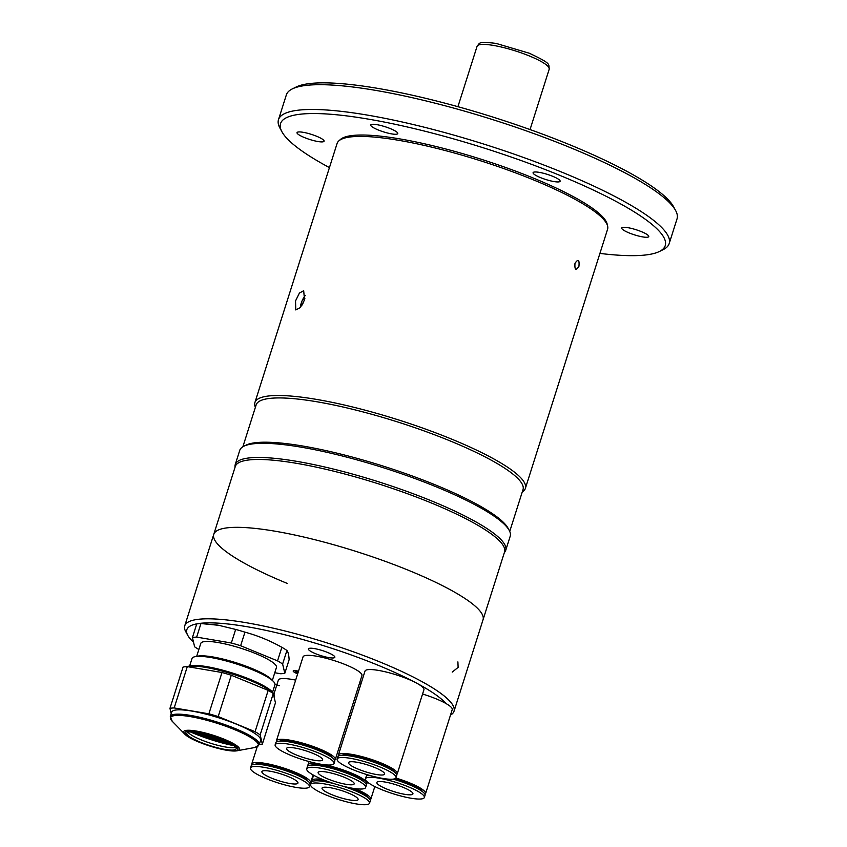 <?xml version="1.0" encoding="UTF-8"?>
<svg xmlns="http://www.w3.org/2000/svg" width="847" height="847" viewBox="0 0 847 847"><rect width="100%" height="100%" fill="white"/><g stroke="black" fill="none" stroke-linecap="round" stroke-linejoin="round"><path stroke-width="1.27" d="M578.946 266.254C575.886 271.008 574.562 270.045 574.975 263.364C578.183 258.631 579.507 259.595 578.946 266.254C575.886 271.019 574.562 270.055 574.975 263.353C578.183 258.631 579.507 259.595 578.946 266.254M235.085 467.131A141.883 26.871 17.6 0 1 235.244 464.537A141.883 26.871 17.6 0 1 431.906 501.064A141.883 26.871 17.6 0 1 505.723 550.338A141.883 26.871 17.6 0 1 504.357 552.551M505.723 550.338L510.222 536.172A141.883 26.871 -162.4 0 0 509.248 530.423A141.883 26.871 -162.4 0 0 436.406 486.898A141.883 26.871 -162.4 0 0 243.851 446.231A141.883 26.871 -162.4 0 0 239.743 450.371L235.244 464.537M509.248 530.423L508.02 528.157A139.988 26.522 -162.4 0 0 436.141 485.215A139.988 26.522 -162.4 0 0 246.159 445.088L243.851 446.231M509.735 531.429L523.023 489.566A139.988 26.522 -162.4 0 0 450.191 440.948A139.988 26.522 -162.4 0 0 256.143 404.908L242.867 446.771M255.392 407.301A141.883 26.871 17.6 0 1 254.905 402.558A141.883 26.871 17.6 0 1 451.567 439.095A141.883 26.871 17.6 0 1 525.384 488.359A141.883 26.871 17.6 0 1 522.26 491.959M525.384 488.359L607.574 229.272A141.883 26.871 -162.4 0 0 607.638 226.149A141.883 26.871 -162.4 0 0 533.758 180.009A141.883 26.871 -162.4 0 0 338.842 140.888A141.883 26.871 -162.4 0 0 337.095 143.471L254.905 402.558M338.842 140.888L340.43 139.469A140.793 26.67 17.6 0 1 533.843 178.283A140.793 26.67 17.6 0 1 607.161 224.074L607.638 226.149M295.539 300.897L299.404 293.083L303.681 290.68L304.539 299.965L300.283 307.609L295.772 309.928L295.539 300.897M302.284 304.909L304.899 298.684M304.581 299.849L303.967 299.594M305.396 295.381A10.153 3.981 -67.7 0 0 300.325 307.567M287.249 583.414A141.248 26.755 17.6 0 1 213.762 534.362A141.248 26.755 17.6 0 1 409.546 570.73A141.248 26.755 17.6 0 1 483.034 619.782L504.568 551.916A141.248 26.755 17.6 0 0 431.07 502.864A141.248 26.755 17.6 0 0 235.286 466.496L213.762 534.362A141.248 26.755 17.6 0 1 409.546 570.73A141.248 26.755 17.6 0 1 483.034 619.782L454.013 711.258A141.248 26.755 17.6 0 1 450.488 715.09M274.989 684.132A138.093 26.162 -162.4 0 0 279.266 685.721M446.2 703.645A138.093 26.162 -162.4 0 0 378.228 665.308A138.093 26.162 -162.4 0 0 242.126 625.901A138.093 26.162 -162.4 0 0 187.759 635.345A138.093 26.162 -162.4 0 0 193.54 642.227M187.759 635.345L185.705 631.566A141.248 26.755 17.6 0 1 184.741 625.838A141.248 26.755 17.6 0 1 380.525 662.216A141.248 26.755 17.6 0 1 454.013 711.258M327.641 652.476A13.87 2.626 -162.4 0 0 308.403 648.908A13.87 2.626 -162.4 0 0 315.624 653.725A13.87 2.626 -162.4 0 0 334.851 657.293A13.87 2.626 -162.4 0 0 327.641 652.476M297.668 673.81A7.687 1.461 -162.4 0 1 297.371 673.693A7.687 1.461 -162.4 0 1 293.644 671.618A7.687 1.461 -162.4 0 1 298.493 671.216A7.877 1.493 -162.4 0 0 293.2 670.919A7.877 1.493 -162.4 0 0 297.286 673.693A7.877 1.493 -162.4 0 0 297.657 673.841M452.203 672.095L458.121 667.394L457.899 661.888M297.837 673.28L295.487 671.809L298.335 671.713M311.971 781.548A30.894 5.855 17.6 0 1 311.887 780.553A30.894 5.855 17.6 0 1 315.042 779.102A30.894 5.855 17.6 0 1 322.538 779.452M354.967 788.621A30.894 5.855 17.6 0 1 370.795 799.24A30.894 5.855 17.6 0 1 370.139 800.002M315.423 780.796A27.813 5.273 17.6 0 1 317.667 780.182A27.813 5.273 17.6 0 1 325.576 780.659M352.278 788.208A27.813 5.273 17.6 0 1 367.757 797.398M323.978 787.244A18.92 3.579 17.6 0 1 344.824 791.68A18.92 3.579 17.6 0 1 358.112 799.579A18.92 3.579 17.6 0 1 356.185 800.468A18.92 3.579 17.6 0 1 335.348 796.032A18.92 3.579 17.6 0 1 322.051 788.134A18.92 3.579 17.6 0 1 323.978 787.244M366.38 804.65A30.894 5.855 17.6 0 1 332.352 797.419A30.894 5.855 17.6 0 1 310.627 784.513A30.894 5.855 17.6 0 1 313.782 783.062A30.894 5.855 17.6 0 1 347.821 790.304A30.894 5.855 17.6 0 1 369.536 803.2A30.894 5.855 17.6 0 1 366.38 804.65M310.627 784.513L311.325 782.321A30.894 5.855 17.6 0 1 314.481 780.87A30.894 5.855 17.6 0 1 334.184 783.676M342.77 786.143A30.894 5.855 17.6 0 1 370.234 800.997L369.536 803.2M338.461 756.064A30.894 5.855 17.6 0 1 338.377 755.069A30.894 5.855 17.6 0 1 341.521 753.618A30.894 5.855 17.6 0 1 375.56 760.85A30.894 5.855 17.6 0 1 397.275 773.756A30.894 5.855 17.6 0 1 396.629 774.518M338.377 755.069L365.015 671.089A30.894 5.855 17.6 0 1 368.17 669.638A30.894 5.855 17.6 0 1 402.198 676.869A30.894 5.855 17.6 0 1 423.913 689.776L397.275 773.756M341.913 755.312A27.813 5.273 17.6 0 1 344.157 754.698A27.813 5.273 17.6 0 1 372.712 760.479A27.813 5.273 17.6 0 1 394.247 771.913M350.467 761.76A18.92 3.579 17.6 0 1 371.304 766.186A18.92 3.579 17.6 0 1 384.602 774.084A18.92 3.579 17.6 0 1 382.675 774.973A18.92 3.579 17.6 0 1 361.838 770.548A18.92 3.579 17.6 0 1 348.541 762.649A18.92 3.579 17.6 0 1 350.467 761.76M392.87 779.155A30.894 5.855 17.6 0 1 358.832 771.924A30.894 5.855 17.6 0 1 337.117 759.028A30.894 5.855 17.6 0 1 340.272 757.578A30.894 5.855 17.6 0 1 374.3 764.809A30.894 5.855 17.6 0 1 396.025 777.705A30.894 5.855 17.6 0 1 392.87 779.155M337.117 759.028L337.815 756.826A30.894 5.855 17.6 0 1 340.97 755.376A30.894 5.855 17.6 0 1 374.999 762.607A30.894 5.855 17.6 0 1 396.714 775.513L396.025 777.705M251.813 765.053A30.894 5.855 17.6 0 1 251.718 764.047A30.894 5.855 17.6 0 1 254.873 762.607A30.894 5.855 17.6 0 1 288.912 769.838A30.894 5.855 17.6 0 1 310.627 782.734A30.894 5.855 17.6 0 1 309.981 783.496M273.867 694.233L278.367 680.067A30.894 5.855 17.6 0 1 281.511 678.627A30.894 5.855 17.6 0 1 295.667 680.13M255.265 764.29A27.813 5.273 17.6 0 1 257.509 763.676A27.813 5.273 17.6 0 1 286.064 769.457A27.813 5.273 17.6 0 1 307.599 780.892M263.819 770.749A18.92 3.579 17.6 0 1 284.656 775.174A18.92 3.579 17.6 0 1 297.953 783.073A18.92 3.579 17.6 0 1 296.016 783.962A18.92 3.579 17.6 0 1 275.18 779.526A18.92 3.579 17.6 0 1 261.892 771.628A18.92 3.579 17.6 0 1 263.819 770.749M306.222 788.144A30.894 5.855 17.6 0 1 272.183 780.913A30.894 5.855 17.6 0 1 250.468 768.007A30.894 5.855 17.6 0 1 253.624 766.556A30.894 5.855 17.6 0 1 287.652 773.798A30.894 5.855 17.6 0 1 309.367 786.694A30.894 5.855 17.6 0 1 306.222 788.144M250.468 768.007L251.167 765.815A30.894 5.855 17.6 0 1 254.322 764.365A30.894 5.855 17.6 0 1 288.351 771.596A30.894 5.855 17.6 0 1 310.066 784.491L309.367 786.694M395.877 778.012A30.894 5.855 17.6 0 1 425.596 793.565A30.894 5.855 17.6 0 1 424.95 794.327M422.558 694.042A30.894 5.855 17.6 0 1 452.234 709.585L425.596 793.565M366.783 775.873A30.894 5.855 17.6 0 1 366.687 774.878A30.894 5.855 17.6 0 1 366.836 774.582M395.38 778.467A27.813 5.273 17.6 0 1 422.558 791.712M410.986 794.782A18.92 3.579 17.6 0 1 390.149 790.357A18.92 3.579 17.6 0 1 376.851 782.459A18.92 3.579 17.6 0 1 378.789 781.569A18.92 3.579 17.6 0 1 399.625 785.995A18.92 3.579 17.6 0 1 412.923 793.893A18.92 3.579 17.6 0 1 410.986 794.782M368.583 777.377A30.894 5.855 17.6 0 1 402.621 784.618A30.894 5.855 17.6 0 1 424.336 797.514A30.894 5.855 17.6 0 1 421.181 798.965A30.894 5.855 17.6 0 1 387.153 791.733A30.894 5.855 17.6 0 1 365.438 778.827A30.894 5.855 17.6 0 1 368.583 777.377M393.156 779.124A30.894 5.855 17.6 0 1 425.035 795.322L424.336 797.514M365.438 778.827L366.126 776.635A30.894 5.855 17.6 0 1 368.996 775.217M308.064 765.857A30.894 5.855 17.6 0 1 307.969 764.862A30.894 5.855 17.6 0 1 311.124 763.412A30.894 5.855 17.6 0 1 317.72 763.645M324.295 764.714A30.894 5.855 17.6 0 1 366.878 783.549A30.894 5.855 17.6 0 1 366.232 784.311M359.636 682.82A30.894 5.855 17.6 0 1 361.161 683.243M311.505 765.106A27.813 5.273 17.6 0 1 313.75 764.492A27.813 5.273 17.6 0 1 342.304 770.272A27.813 5.273 17.6 0 1 363.839 781.707M320.071 771.553A18.92 3.579 17.6 0 1 340.907 775.99A18.92 3.579 17.6 0 1 354.194 783.888A18.92 3.579 17.6 0 1 352.267 784.767A18.92 3.579 17.6 0 1 331.431 780.341A18.92 3.579 17.6 0 1 318.133 772.443A18.92 3.579 17.6 0 1 320.071 771.553M362.463 788.959A30.894 5.855 17.6 0 1 328.435 781.717A30.894 5.855 17.6 0 1 306.72 768.822A30.894 5.855 17.6 0 1 309.864 767.371A30.894 5.855 17.6 0 1 343.903 774.603A30.894 5.855 17.6 0 1 365.618 787.509A30.894 5.855 17.6 0 1 362.463 788.959M306.72 768.822L307.408 766.62A30.894 5.855 17.6 0 1 310.563 765.169A30.894 5.855 17.6 0 1 344.602 772.411A30.894 5.855 17.6 0 1 366.317 785.307L365.618 787.509M276.493 741.845A30.894 5.855 17.6 0 1 276.397 740.85A30.894 5.855 17.6 0 1 279.552 739.399A30.894 5.855 17.6 0 1 313.591 746.631A30.894 5.855 17.6 0 1 335.306 759.537A30.894 5.855 17.6 0 1 334.66 760.299M276.397 740.85L303.035 656.87A30.894 5.855 17.6 0 1 306.19 655.419A30.894 5.855 17.6 0 1 340.229 662.65A30.894 5.855 17.6 0 1 361.944 675.557L335.306 759.537M279.944 741.093A27.813 5.273 17.6 0 1 282.189 740.479A27.813 5.273 17.6 0 1 310.743 746.26A27.813 5.273 17.6 0 1 332.278 757.694M288.499 747.541A18.92 3.579 17.6 0 1 309.335 751.977A18.92 3.579 17.6 0 1 322.633 759.875A18.92 3.579 17.6 0 1 320.695 760.754A18.92 3.579 17.6 0 1 299.859 756.329A18.92 3.579 17.6 0 1 286.561 748.43A18.92 3.579 17.6 0 1 288.499 747.541M330.891 764.947A30.894 5.855 17.6 0 1 296.863 757.705A30.894 5.855 17.6 0 1 275.148 744.809A30.894 5.855 17.6 0 1 278.303 743.359A30.894 5.855 17.6 0 1 312.331 750.59A30.894 5.855 17.6 0 1 334.046 763.496A30.894 5.855 17.6 0 1 330.891 764.947M275.148 744.809L275.847 742.607A30.894 5.855 17.6 0 1 278.991 741.157A30.894 5.855 17.6 0 1 313.03 748.399A30.894 5.855 17.6 0 1 334.745 761.294L334.046 763.496M170.3 716.467L171.676 712.136A46.659 8.841 17.6 0 1 176.441 709.945A46.659 8.841 17.6 0 1 227.832 720.871A46.659 8.841 17.6 0 1 260.632 740.352L259.256 744.682L254.926 747.499A46.034 8.724 -162.4 0 0 232.999 728.971A46.034 8.724 -162.4 0 0 175.276 715.524A46.034 8.724 -162.4 0 0 172.216 721.263L170.3 716.467A46.659 8.841 17.6 0 1 175.064 714.275A46.659 8.841 17.6 0 1 226.467 725.201A46.659 8.841 17.6 0 1 259.256 744.682M235.688 747.382A25.855 4.902 17.6 0 1 234.227 747.668A25.855 4.902 17.6 0 1 208.838 742.681A25.855 4.902 17.6 0 1 188.002 732.253M189.474 731.967A25.855 4.902 17.6 0 1 217.944 738.023A25.855 4.902 17.6 0 1 236.122 748.812A25.855 4.902 17.6 0 1 233.476 750.029A25.855 4.902 17.6 0 1 205.006 743.973A25.855 4.902 17.6 0 1 186.827 733.184A25.855 4.902 17.6 0 1 189.474 731.967M274.206 697.557L274.492 696.679A46.659 8.841 -162.4 0 0 274.163 694.784A46.659 8.841 -162.4 0 0 237.467 675.715A46.659 8.841 -162.4 0 0 190.289 666.271A46.659 8.841 -162.4 0 0 187.875 666.716M187.706 666.695L188.426 666.335A45.399 8.597 17.6 0 1 191.74 665.53A45.399 8.597 17.6 0 1 237.636 674.72A45.399 8.597 17.6 0 1 273.348 693.28L274.163 694.784M187.293 666.621A52.027 9.857 17.6 0 0 183.068 667.055L169.961 708.367A52.027 9.857 17.6 0 1 174.186 707.933L187.293 666.621L221.988 672.507L208.881 713.82A52.027 9.857 17.6 0 1 218.187 716.551L231.284 675.239L268.181 690.379L255.074 731.692A52.027 9.857 17.6 0 1 260.156 734.857L273.263 693.545L275.455 702.798L262.348 744.111A52.027 9.857 17.6 0 1 260.431 744.418A52.027 9.857 17.6 0 1 259.32 744.502M169.961 708.367L171.2 713.619M208.881 713.82L174.186 707.933M221.988 672.507A52.027 9.857 17.6 0 1 231.284 675.239M255.074 731.692L218.187 716.551M268.181 690.379A52.027 9.857 17.6 0 1 273.263 693.545M262.348 744.111L260.156 734.857M272.353 680.374L276.461 667.425A39.693 7.517 -162.4 0 0 255.805 653.64A39.693 7.517 -162.4 0 0 200.781 643.413L196.673 656.361M195.234 656.637L198.103 656.097A40.762 7.718 17.6 0 1 251.591 668.347A40.762 7.718 17.6 0 1 271.336 679.336L273.38 681.422A43.493 8.237 -162.4 0 0 252.3 669.702A43.493 8.237 -162.4 0 0 195.234 656.637A43.493 8.237 -162.4 0 0 192.015 658.5L189.675 665.89M286.921 650.464C288.149 651.989 288.891 655.07 289.123 659.728L284.814 673.291L282.623 664.037L286.921 650.464A52.027 9.857 -162.4 0 0 281.85 647.299L277.541 660.872L240.643 645.732L244.952 632.158C257.689 635.61 269.992 640.66 281.85 647.299M282.623 664.037A52.027 9.857 -162.4 0 0 277.541 660.872M244.952 632.158A52.027 9.857 -162.4 0 0 235.646 629.427L231.347 643L196.652 637.113L200.951 623.54A52.027 9.857 -162.4 0 0 196.726 623.974L192.428 637.547L194.619 646.801A52.027 9.857 -162.4 0 0 198.854 649.49M240.643 645.732A52.027 9.857 -162.4 0 0 231.347 643M196.652 637.113A52.027 9.857 -162.4 0 0 192.428 637.547M200.951 623.54L218.674 625.298L235.646 629.427M272.586 692.19L274.926 684.799A43.493 8.237 -162.4 0 0 273.38 681.422M274.767 672.74L280.59 673.736A52.027 9.857 -162.4 0 0 284.814 673.291M218.674 625.298A47.294 8.957 -162.4 0 0 213.963 624.599A47.294 8.957 -162.4 0 0 213.211 624.504M281.935 131.761L279.891 127.992A204.942 38.824 17.6 0 1 278.483 119.681A204.942 38.824 17.6 0 1 562.556 172.449A204.942 38.824 17.6 0 1 669.172 243.618A204.942 38.824 17.6 0 1 663.243 249.59L659.389 251.495A201.787 38.221 -162.4 0 0 560.248 175.541A201.787 38.221 -162.4 0 0 361.373 117.977A201.787 38.221 -162.4 0 0 281.935 131.761A201.787 38.221 -162.4 0 0 329.441 167.611M669.172 243.618L677.039 218.833A204.942 38.824 -162.4 0 0 675.631 210.532A204.942 38.824 -162.4 0 0 570.412 147.664A204.942 38.824 -162.4 0 0 292.279 88.924A204.942 38.824 -162.4 0 0 286.35 94.896L278.483 119.681M292.279 88.924L296.132 87.019A201.787 38.221 17.6 0 1 569.989 144.858A201.787 38.221 17.6 0 1 673.587 206.753L675.631 210.532M629.109 232.925A14.187 2.689 17.6 0 1 621.719 227.991A14.187 2.689 17.6 0 1 641.391 231.644A14.187 2.689 17.6 0 1 648.77 236.578A14.187 2.689 17.6 0 1 629.109 232.925M540.46 177.595A14.187 2.689 17.6 0 1 533.081 172.672A14.187 2.689 17.6 0 1 552.742 176.324A14.187 2.689 17.6 0 1 560.121 181.247A14.187 2.689 17.6 0 1 540.46 177.595M378.111 129.919A14.187 2.689 17.6 0 1 370.721 124.985A14.187 2.689 17.6 0 1 390.393 128.638A14.187 2.689 17.6 0 1 397.772 133.572A14.187 2.689 17.6 0 1 378.111 129.919M304.401 137.553A14.187 2.689 17.6 0 1 297.022 132.63A14.187 2.689 17.6 0 1 316.683 136.282A14.187 2.689 17.6 0 1 324.073 141.216A14.187 2.689 17.6 0 1 304.401 137.553M599.92 253.412A201.787 38.221 -162.4 0 0 659.389 251.495M477.083 46.278C480.048 42.985 477.666 41.143 496.151 43.43L529.354 53.245C552.159 64.097 548.39 63.843 549.216 69.158A37.84 7.168 -162.4 0 0 529.523 56.018A37.84 7.168 -162.4 0 0 477.083 46.278L457.92 106.69M196.928 732.422A33.425 6.331 -162.4 0 0 199.818 733.64A33.425 6.331 -162.4 0 0 228.298 742.374M231.898 744.344A46.659 8.841 17.6 0 1 192.851 731.956M190.384 731.903A46.034 8.724 -162.4 0 0 233.952 745.72M172.216 721.263L184.646 734A29.37 5.569 17.6 0 1 186.594 730.336A29.37 5.569 17.6 0 1 223.439 738.923A29.37 5.569 17.6 0 1 237.425 750.749A29.37 5.569 17.6 0 1 236.599 750.866M187.812 731.289A27.792 5.262 -162.4 0 0 199.437 742.247A27.792 5.262 -162.4 0 0 235.138 750.707A27.792 5.262 -162.4 0 0 223.513 739.749A27.792 5.262 -162.4 0 0 187.812 731.289M549.216 69.158L530.042 129.57M184.741 625.838L213.762 534.362M311.887 780.553L313.581 775.227M370.795 799.24L374.819 786.556M360.208 792.972L360.536 791.934M324.147 781.527L324.475 780.5M386.698 767.477L387.026 766.45M350.637 756.032L350.965 755.005M251.718 764.047L257.192 746.81M310.627 782.734L313.094 774.952M300.05 776.466L300.378 775.439M263.989 765.021L264.306 763.994M415.019 787.287L415.337 786.26M307.969 764.862L309.017 761.559M366.878 783.549L367.365 782.003M356.291 777.271L356.619 776.244M320.23 765.836L320.558 764.809M324.729 753.258L325.047 752.231M288.658 741.824L288.986 740.797M196.26 732.327L228.912 742.681M184.646 734C191.178 741.305 225.524 752.348 236.398 750.887L254.926 747.499"/></g></svg>
